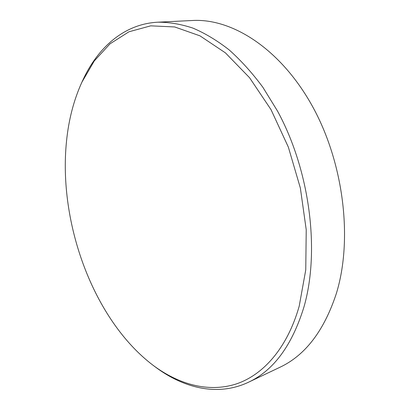 <?xml version="1.0" encoding="UTF-8"?>
<svg xmlns="http://www.w3.org/2000/svg" width="410" height="410" viewBox="0 0 410 410"><rect width="100%" height="100%" fill="white"/><g stroke="black" fill="none" stroke-linecap="round" stroke-linejoin="round"><path stroke-width="0.61" d="M299.213 306.127C287.226 348.479 262.764 375.452 235.458 384.206C207.978 392.688 178.555 384.278 153.13 365.33C93.48 320.138 58.169 223.066 66.492 141.476C68.634 119.838 73.764 100.086 81.882 82.22L94.254 60.982L110.018 43.829L128.976 31.775L150.747 25.84L174.711 26.957L199.977 35.844L225.392 52.839L249.577 77.736L271.046 109.685L288.363 147.144L300.351 187.995L306.229 229.754L305.757 269.888L299.213 306.127M81.882 82.22L82.871 80.093C97.928 47.422 124.204 23.903 157.876 22.191C169.171 22.155 180.841 24.123 192.874 28.085C205.02 33.241 217.1 40.503 229.123 49.871C240.967 60.429 252.227 72.908 262.892 87.309L277.555 111.136C309.986 170.662 320.107 251.038 303.954 306.982C292.058 345.456 273.567 370.537 248.486 382.238C218.012 396.665 183.736 388.388 155.006 366.735L153.13 365.33M157.876 22.191L192.515 20.5C231.927 18.224 280.179 48.477 311.989 105.493C343.785 162.396 353.066 239.348 336.333 293.55C324.043 330.849 305.199 355.439 279.799 367.329L248.486 382.238"/></g></svg>
